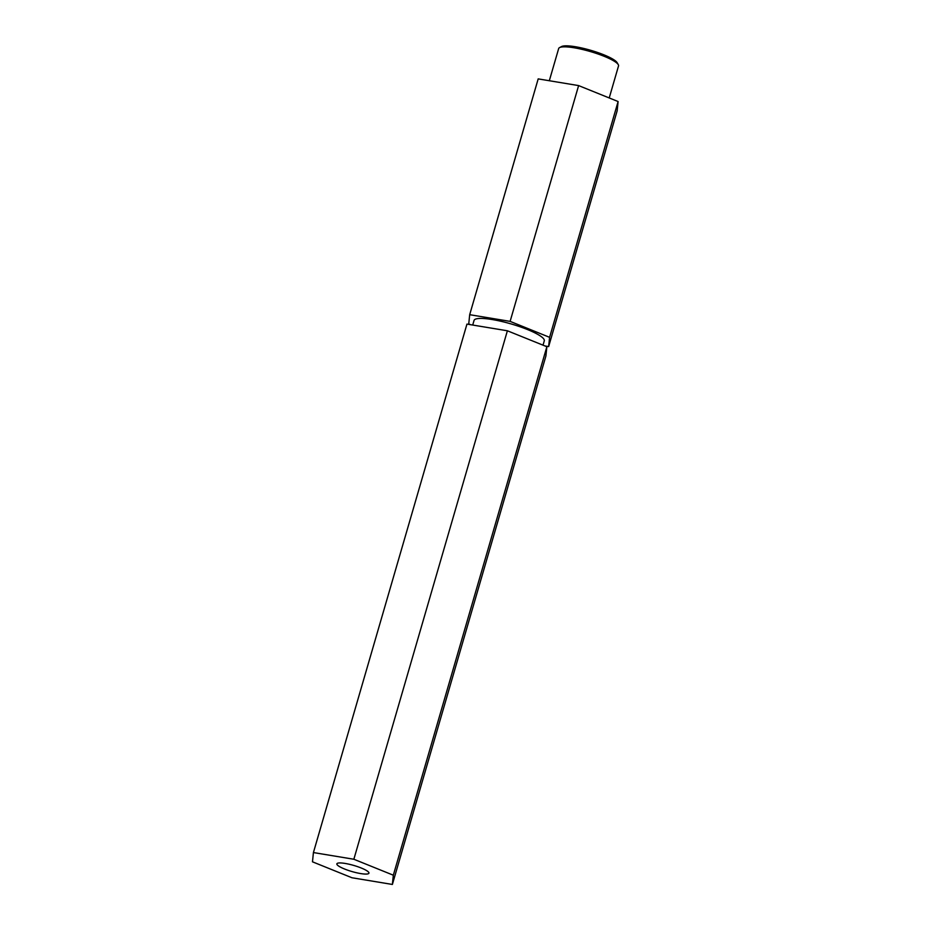 <?xml version="1.0" encoding="UTF-8"?>
<svg xmlns="http://www.w3.org/2000/svg" width="931" height="931" viewBox="0 0 931 931"><rect width="100%" height="100%" fill="white"/><g stroke="black" fill="none" stroke-linecap="round" stroke-linejoin="round"><path stroke-width="1.4" d="M559.566 47.597L561.568 46.55A29.501 5.633 16.2 0 1 585.483 48.878A29.501 5.633 16.2 0 1 613.913 59.793A29.501 5.633 16.2 0 1 617.148 62.703L618.277 64.658A31.165 5.947 -163.8 0 0 614.856 61.586A31.165 5.947 -163.8 0 0 584.831 50.053A31.165 5.947 -163.8 0 0 559.566 47.597A31.165 5.947 -163.8 0 0 558.67 48.552L549.313 80.741M338.826 866.179A16.7 3.189 -163.8 0 0 356.468 872.731A16.7 3.189 -163.8 0 0 368.944 873.162A16.7 3.189 -163.8 0 0 366.977 870.834A16.7 3.189 -163.8 0 0 349.334 864.282A16.7 3.189 -163.8 0 0 336.859 863.84A16.7 3.189 -163.8 0 0 338.826 866.179M543.017 345.18L544.286 340.839A36.565 6.982 -163.8 0 0 539.98 335.73A36.565 6.982 -163.8 0 0 501.367 321.381A36.565 6.982 -163.8 0 0 474.054 320.427L472.715 325.047M545.007 345.971L548.65 346.576L549.593 337.325L510.118 321.381L469.69 314.69L468.747 323.941L470.597 324.686M609.223 97.953L618.521 65.938A31.165 5.947 -163.8 0 0 618.277 64.658M548.65 346.576L617.16 110.789L618.103 101.537L578.616 85.594L538.188 78.891L469.69 314.69M549.593 337.325L618.103 101.537M510.118 321.381L578.616 85.594M392.382 884.45L545.915 355.979L546.869 346.728L507.383 330.784L466.955 324.093L313.421 852.563L312.479 861.815L351.965 877.758L392.382 884.45L393.324 875.198L546.869 346.728M393.324 875.198L353.85 859.255L507.383 330.784M353.85 859.255L313.421 852.563"/></g></svg>
